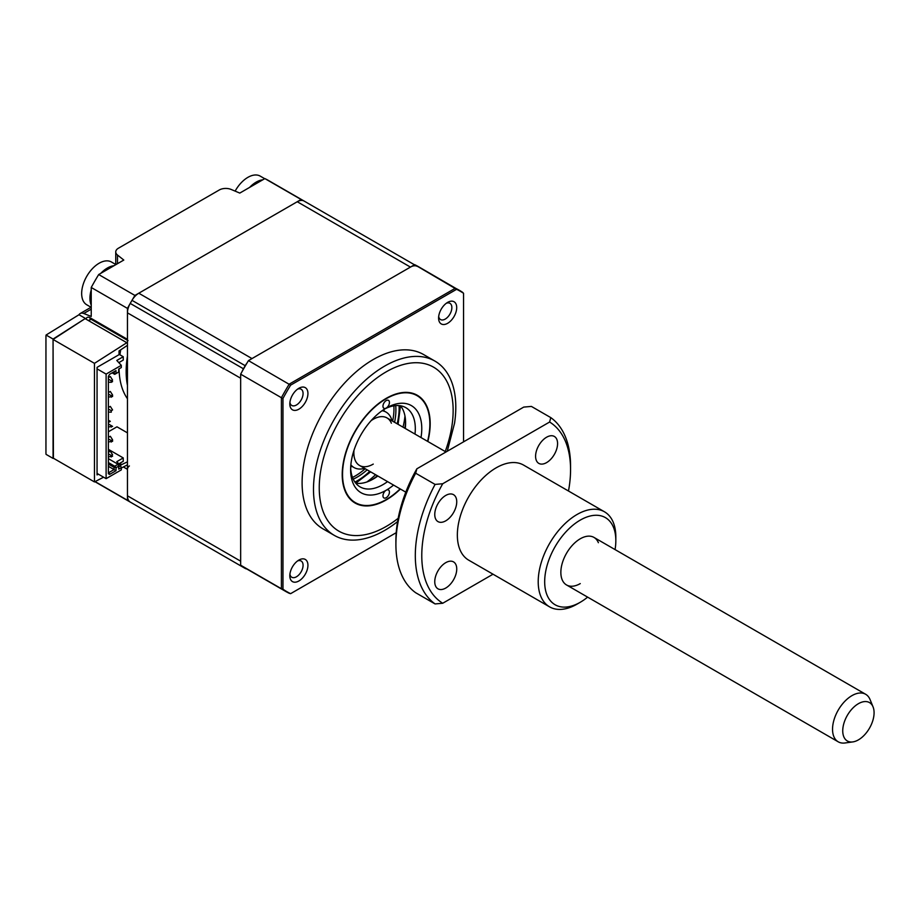 <?xml version="1.0" encoding="UTF-8"?>
<svg xmlns="http://www.w3.org/2000/svg" width="919" height="919" viewBox="0 0 919 919"><rect width="100%" height="100%" fill="white"/><g stroke="black" fill="none" stroke-linecap="round" stroke-linejoin="round"><path stroke-width="1.38" d="M95.094 481.602L127.454 500.281L127.454 469.322A2.746 1.585 -60 0 1 129.395 465.956M127.454 464.842L121.308 468.058M88.144 320.398A2.746 1.585 0 0 0 89.936 319.938A2.746 1.585 60 0 1 90.292 318.847M128.028 340.604A2.746 1.585 -60 0 1 127.454 339.352L127.454 308.393A173.817 100.355 120 0 1 134.921 295.447L98.701 274.54A173.817 100.355 120 0 0 91.234 287.475L127.454 308.393M127.454 500.281A173.817 100.355 120 0 0 131.107 502.578A173.817 100.355 -60 0 1 130.222 502.061A13.728 7.926 -60 0 1 127.454 495.812L127.454 312.851A13.728 7.926 -60 0 1 130.222 303.419A173.817 100.355 -60 0 1 132.003 300.341A13.728 7.926 -60 0 1 138.792 293.218L297.239 201.743A13.728 7.926 -60 0 1 304.028 201.02A173.817 100.355 -60 0 1 304.924 201.525L268.693 180.606A173.817 100.355 120 0 0 264.879 178.596L239.79 193.082L231.128 189.44A9.144 5.284 0 0 0 219.285 189.98L118.425 248.21A9.144 5.284 0 0 0 115.748 251.944A9.144 5.284 0 0 0 117.494 255.045L123.789 260.054L98.701 274.54M91.234 287.475L91.234 316.446L83.755 313.494A9.144 5.284 -120 0 0 80.183 313.54A9.144 5.284 -120 0 0 79 314.735L85.41 318.433L53.061 339.065L53.405 458.225M304.028 201.02L414.458 264.775L304.924 201.525A173.817 100.355 120 0 0 301.11 199.503L134.921 295.447M264.879 178.596L301.11 199.503M79 314.735L46.065 335.033A9.144 5.284 -120 0 0 45.95 336.4L45.95 452.86A9.144 5.284 -120 0 0 46.065 454.365L53.061 458.397M53.061 339.444L94.462 363.35L94.462 481.924L53.061 458.03L53.061 339.444L85.41 318.433M46.065 335.033L53.061 339.065M127.454 356.09A88.741 51.234 120 0 0 127.454 385.36M120.676 349.99A88.741 51.234 120 0 0 119.918 354.791M119.183 362.431A88.741 51.234 120 0 0 119.16 363.005M119.056 368.852A88.741 51.234 120 0 0 127.454 398.743M98.344 474.17L97.058 474.916L97.058 367.359L119.045 354.665L119.045 350.932L127.454 345.326M127.454 461.855L120.182 465.301M121.63 464.463L119.688 463.348M127.454 432.86L116.977 426.818L108.373 431.792M91.073 319.272L88.638 320.685L126.811 342.718L94.462 363.35M127.454 342.339L126.811 342.718M94.462 481.924L103.594 477.202M85.41 318.813L88.638 320.685M447.656 302.385L447.656 302.374A12.809 7.398 120 0 0 438.593 318.066A12.809 7.398 120 0 0 447.656 323.293A12.809 7.398 120 0 0 456.709 307.612A12.809 7.398 120 0 0 447.656 302.374M438.696 316.504A9.374 5.411 120 0 0 440.534 319.559A9.374 5.411 120 0 0 445.221 319.088A9.374 5.411 120 0 0 451.355 310.829A9.374 5.411 120 0 0 449.919 303.316A9.374 5.411 120 0 0 446.347 303.247M298.87 560.073L298.87 560.073A12.809 7.398 120 0 0 289.818 575.753A12.809 7.398 120 0 0 298.87 580.98A12.809 7.398 120 0 0 307.934 565.3A12.809 7.398 120 0 0 298.87 560.073M289.91 574.191A9.374 5.411 120 0 0 291.76 577.247A9.374 5.411 120 0 0 296.446 576.787A9.374 5.411 120 0 0 302.569 568.516A9.374 5.411 120 0 0 301.133 561.004A9.374 5.411 120 0 0 297.561 560.935M298.87 388.277L298.87 388.277A12.809 7.398 120 0 0 289.818 403.958A12.809 7.398 120 0 0 298.87 409.185A12.809 7.398 120 0 0 307.934 393.504A12.809 7.398 120 0 0 298.87 388.277M289.91 402.396A9.374 5.411 120 0 0 291.76 405.451A9.374 5.411 120 0 0 296.446 404.992A9.374 5.411 120 0 0 302.569 396.721A9.374 5.411 120 0 0 301.133 389.208A9.374 5.411 120 0 0 297.561 389.139M447.243 451.252L454.549 423.234A100.63 58.104 120 0 0 434.963 361.11L423.579 354.539A100.63 58.104 120 0 0 373.263 359.524A100.63 58.104 120 0 0 307.52 448.196A100.63 58.104 120 0 0 322.948 528.827L334.332 535.398A100.63 58.104 120 0 0 384.647 530.424A100.63 58.104 120 0 0 397.571 521.59M434.963 361.11A100.63 58.104 120 0 0 384.647 366.095A100.63 58.104 120 0 0 318.904 454.767A100.63 58.104 120 0 0 334.332 535.398M404.969 415.985A61.745 35.646 -60 0 1 403.004 427.163M375.561 474.698A61.745 35.646 -60 0 1 366.865 481.981M400.133 488.885A61.745 35.646 -60 0 1 386.198 499.568A61.745 35.646 -60 0 1 355.331 502.624A61.745 35.646 -60 0 1 345.866 453.147A61.745 35.646 -60 0 1 386.198 398.731A61.745 35.646 -60 0 1 417.077 395.675A61.745 35.646 -60 0 1 427.576 441.35M240.652 565.208L281.409 588.734A173.817 100.355 -60 0 0 285.407 591.262L289.221 593.283A173.817 100.355 -60 0 1 285.407 591.262L244.649 567.735A173.817 100.355 -60 0 1 240.652 565.208L240.652 374.182L281.409 397.709A173.817 100.355 -60 0 1 289.221 384.142L455.399 288.198A173.817 100.355 -60 0 1 459.213 290.209A173.817 100.355 -60 0 1 462.533 292.276L418.467 266.682A173.817 100.355 -60 0 0 414.653 264.672L456.594 289.313A173.427 100.125 -60 0 1 463.555 293.299L463.555 441.832M240.652 374.182A173.817 100.355 -60 0 1 248.463 360.616L414.653 264.672M248.463 360.616L290.622 385.141L456.594 289.313M396.204 532.698L290.622 593.663A173.427 100.125 -60 0 1 282.972 589.205L282.972 398.421A173.427 100.125 -60 0 1 290.622 385.141M282.972 398.421L281.409 397.709L281.409 588.734L282.972 589.205M462.533 292.276L463.555 293.299M289.221 593.283L290.622 593.663M393.562 485.094A50.315 29.052 -60 0 1 386.198 490.229A50.315 29.052 -60 0 1 350.621 469.689A50.315 29.052 -60 0 1 386.198 408.07A4.572 2.642 120 0 0 389.438 402.465A4.572 2.642 120 0 0 388.484 400.374A4.572 2.642 120 0 0 384.958 401.603A4.572 2.642 120 0 0 382.97 406.198A4.572 2.642 120 0 0 383.912 408.3A4.572 2.642 120 0 0 386.198 408.07A50.315 29.052 -60 0 1 421.775 428.61A50.315 29.052 -60 0 1 421.005 437.559M350.656 467.76A45.743 26.41 120 0 0 360.099 486.898A45.743 26.41 120 0 0 387.542 481.613M414.986 434.078A45.743 26.41 120 0 0 415.308 428.61A45.743 26.41 120 0 0 405.83 407.668A45.743 26.41 120 0 0 384.544 409.07M398.076 424.325L400.477 405.784A45.743 26.41 -60 0 1 405.601 423.004A45.743 26.41 -60 0 1 405.279 428.484M377.835 476.019A45.743 26.41 -60 0 1 373.263 479.029A45.743 26.41 -60 0 1 355.768 483.199L370.633 471.861M371.69 479.902A50.315 29.052 120 0 0 377.387 475.755M404.831 428.22A50.315 29.052 120 0 0 405.566 421.212M382.97 495.835A4.572 2.642 120 0 0 383.912 497.926A4.572 2.642 120 0 0 387.439 496.708A4.572 2.642 120 0 0 389.438 492.102A4.572 2.642 120 0 0 388.484 490.011A4.572 2.642 120 0 0 386.198 490.229A4.572 2.642 120 0 0 382.97 495.835M427.84 441.499A62.205 35.91 120 0 0 430.184 423.751A62.205 35.91 120 0 0 386.198 398.364A62.205 35.91 120 0 0 342.213 474.549A62.205 35.91 120 0 0 400.397 489.034M108.373 426.99L112.578 426.37L108.373 423.946M111.279 427.117L111.279 425.623M108.373 422.453L110.314 421.327L108.373 420.213M108.373 412.045L111.279 412.183L111.279 410.69L108.373 409.001M111.279 410.69L112.578 409.943L110.314 406.393L108.373 407.508M108.373 382.178L111.279 382.304L111.279 380.811L108.373 379.122M111.279 382.304L112.578 381.557L111.279 380.811L112.578 380.064L110.314 376.514L108.373 377.629M108.373 397.111L112.578 396.491L112.578 394.998L110.314 391.448L108.373 392.574M111.279 397.238L111.279 395.744L112.578 394.998M111.279 395.744L108.373 394.067M112.129 372.85L114.714 374.343L114.059 371.736L116.001 370.61L116.001 373.505L114.059 373.976L112.129 372.85M118.08 372.402L114.714 374.343L118.08 372.402M97.058 368.852L106.11 374.09L106.11 478.661L121.308 469.885L121.308 467.645L118.723 469.138L118.643 466.186L116.081 467.668L116.001 470.7L109.591 474.411L108.373 473.71L108.373 376.422L109.591 374.32L114.059 371.736M109.591 374.32L116.001 370.61M108.373 466.289L114.059 469.586L109.016 472.492L108.373 472.125M109.591 474.411L109.016 472.492M116.001 470.7L114.059 469.586L114.059 467.346L108.373 464.049M116.001 467.805L114.059 467.346L114.714 466.22L108.373 462.556M118.643 372.08L118.723 369.047L121.308 367.554L121.308 365.314L116.782 360.455L123.249 356.721L123.249 360.076L118.815 362.637M118.723 369.047L121.308 367.554M123.249 356.721L119.045 354.286M121.308 365.314L106.11 374.09M106.11 478.661L97.058 473.423M108.373 449.345L123.249 457.926L123.249 461.292L118.815 463.854M123.249 457.926L116.782 461.66L120.63 465.795L118.723 466.898M121.308 467.645L120.63 465.795M116.081 467.668L114.714 466.22L118.08 464.279L108.373 458.673M118.643 466.186L118.08 464.279M108.373 441.924L112.578 441.315L112.578 439.81L110.314 436.272L108.373 437.387M111.279 442.062L111.279 440.557L112.578 439.81M111.279 440.557L108.373 438.88M108.373 456.869L112.578 456.249L108.373 453.825M108.373 452.332L110.314 451.206L108.373 450.092M111.279 456.996L111.279 455.502L112.578 454.756L110.314 451.206M138.792 293.218L251.99 358.571L410.437 267.096A13.728 7.926 -60 0 1 417.226 266.372M242.03 371.667A13.728 7.926 -60 0 1 243.432 368.772A173.817 100.355 -60 0 1 245.201 365.693A13.728 7.926 -60 0 1 246.958 363.108M127.454 495.812L240.652 561.176L240.652 378.214L127.454 312.851M246.797 568.976A13.728 7.926 -60 0 1 245.201 568.436A173.817 100.355 -60 0 1 244.316 567.931A173.817 100.355 -60 0 1 243.432 567.414A13.728 7.926 -60 0 1 242.03 566.127M353.241 479.167A54.887 31.694 120 0 0 353.918 478.845A54.887 31.694 120 0 0 367.141 469.839M394.584 422.303A54.887 31.694 120 0 0 395.71 405.601M352.517 477.455A54.887 31.694 120 0 0 365.199 468.713M392.643 421.178A54.887 31.694 120 0 0 393.872 405.83M350.69 467.013A41.171 23.768 120 0 0 352.08 466.427M384.096 410.965A41.171 23.768 120 0 0 383.912 409.472M391.379 423.199A27.444 15.841 120 0 0 373.263 419.271A27.444 15.841 120 0 0 371.127 420.649A27.444 15.841 -60 0 1 380.213 416.744A27.444 15.841 -60 0 1 386.979 417.915L445.991 451.976M405.796 492.147L359.536 465.451A27.444 15.841 -60 0 1 353.976 450.344A27.444 15.841 120 0 0 373.263 464.095M364.556 468.345A32.016 18.483 -60 0 1 354.022 467.541A32.016 18.483 -60 0 1 350.863 464.796M382.074 410.724A32.016 18.483 -60 0 1 386.037 412.091A32.016 18.483 -60 0 1 391.999 420.81M235.138 191.129A24.698 14.256 -60 0 1 250.623 176.023A24.698 14.256 -60 0 1 260.249 176.126L264.706 178.7M249.589 187.43A24.698 14.256 -60 0 1 258.894 180.802A24.698 14.256 -60 0 1 262.777 179.814M91.234 307.371L86.777 304.798A24.698 14.256 -60 0 1 82.986 285.028A24.698 14.256 -60 0 1 105.788 260.916A24.698 14.256 -60 0 1 111.475 262.018L115.932 264.592M91.234 305.142A24.698 14.256 -60 0 1 91.234 289.91M100.803 273.322A24.698 14.256 -60 0 1 114.002 265.706M852.821 741.909L845.02 742.977A27.444 15.841 -60 0 1 844.998 742.977A27.444 15.841 -60 0 1 845.02 742.977A27.444 15.841 -60 0 1 838.22 741.817A27.444 15.841 -60 0 1 835.67 715.246A27.444 15.841 -60 0 1 858.886 693.11A27.444 15.841 -60 0 1 865.664 694.282A27.444 15.841 -60 0 1 870.075 699.589L873.05 706.872A22.159 12.797 120 0 0 864.021 701.645A22.159 12.797 120 0 0 843.78 723.747A22.159 12.797 120 0 0 852.798 741.92A22.159 12.797 120 0 0 852.821 741.909A22.159 12.797 120 0 0 869.489 728.181A22.159 12.797 120 0 0 873.05 706.872M546.587 462.613A15.554 8.983 120 0 0 556.742 448.909A15.554 8.983 120 0 0 554.364 436.456A15.554 8.983 120 0 0 546.587 437.226A15.554 8.983 120 0 0 536.42 450.93A15.554 8.983 120 0 0 538.81 463.383A15.554 8.983 120 0 0 546.587 462.613M445.749 520.832A15.554 8.983 120 0 0 455.904 507.127A15.554 8.983 120 0 0 453.526 494.675A15.554 8.983 120 0 0 445.749 495.444A15.554 8.983 120 0 0 435.595 509.149A15.554 8.983 120 0 0 437.972 521.601A15.554 8.983 120 0 0 445.749 520.832M445.749 588.057A15.554 8.983 120 0 0 455.904 574.352A15.554 8.983 120 0 0 453.526 561.888A15.554 8.983 120 0 0 445.749 562.669A15.554 8.983 120 0 0 435.595 576.362A15.554 8.983 120 0 0 437.972 588.826A15.554 8.983 120 0 0 445.749 588.057M577.029 604.139A54.887 31.694 -60 0 1 549.585 606.862A54.887 31.694 -60 0 1 541.165 562.876A54.887 31.694 -60 0 1 577.029 514.502A54.887 31.694 -60 0 1 604.472 511.791A54.887 31.694 -60 0 1 615.833 536.914L615.833 540.648A50.315 29.052 120 0 0 580.257 520.108A50.315 29.052 120 0 0 544.68 581.727A50.315 29.052 120 0 0 580.257 602.278L577.029 604.139L580.257 602.267A50.315 29.052 120 0 0 580.257 602.267A50.315 29.052 120 0 0 587.62 597.132M549.585 606.862L468.724 560.176A54.887 31.694 -60 0 1 460.304 516.191A54.887 31.694 -60 0 1 496.168 467.828A54.887 31.694 -60 0 1 523.612 465.106L604.472 511.791M442.728 483.739L435.078 484.416L415.675 473.216L416.858 468.805L523.727 407.094L531.389 406.416L550.791 417.617A109.775 63.377 -60 0 1 570.561 465.956L570.561 469.689A105.203 60.734 120 0 0 549.608 422.028L442.728 483.739A105.203 60.734 120 0 0 442.728 603.255L493.032 574.203M550.791 417.617L549.608 422.028M568.482 491.01A105.203 60.734 120 0 0 570.561 469.689M415.675 473.216A109.775 63.377 120 0 0 395.905 544.381A109.775 63.377 120 0 0 415.675 592.732L435.078 603.932A109.775 63.377 -60 0 1 435.078 484.416M435.078 603.932L442.728 603.255M395.905 544.381L395.905 540.648A105.203 60.734 -60 0 1 416.858 468.805M615.064 549.596A50.315 29.052 120 0 0 615.833 540.648M580.257 583.599A27.444 15.841 -60 0 1 560.854 572.399A27.444 15.841 -60 0 1 580.257 538.787A27.444 15.841 -60 0 1 598.384 542.704M127.454 469.322L123.399 466.978M86.11 319.215A5.491 3.171 -120 0 1 89.936 317.687A2.746 1.585 120 0 0 90.51 318.95L127.454 340.283M89.936 317.687L127.454 339.352M91.234 309.175L83.755 313.494M117.494 255.045L117.494 263.684M445.233 451.539A94.68 54.669 120 0 0 386.198 371.839A94.68 54.669 120 0 0 319.249 487.805A94.68 54.669 120 0 0 386.198 526.461A94.68 54.669 120 0 0 398.168 518.305M297.239 201.743L410.437 267.096M132.003 300.341L245.201 365.693M130.222 303.419L243.432 368.772M130.222 502.061L243.432 567.414M354.929 482.084A59.459 34.336 120 0 0 369.748 471.344M397.192 423.808A59.459 34.336 120 0 0 399.076 405.601M115.748 264.488L115.748 251.944M94.933 481.694L244.316 567.931M80.183 313.54L91.05 307.268M350.782 465.68L354.022 467.541M382.798 410.219L386.037 412.091M865.664 694.282L593.984 537.42M838.22 741.817L566.541 584.955"/></g></svg>
